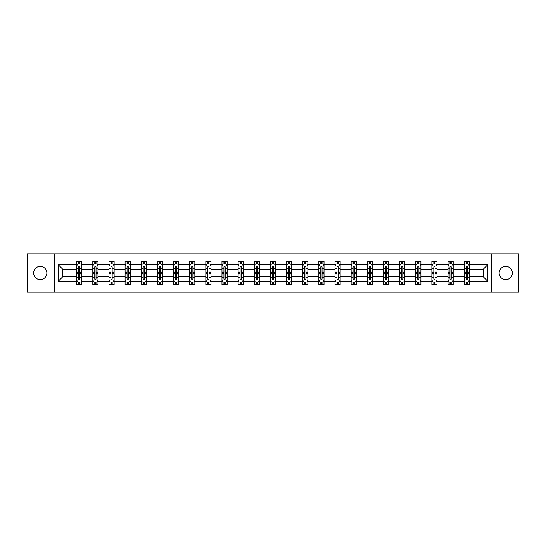 <?xml version="1.0" encoding="UTF-8"?>
<svg xmlns="http://www.w3.org/2000/svg" width="546" height="546" viewBox="0 0 546 546"><rect width="100%" height="100%" fill="white"/><g stroke="black" fill="none" stroke-linecap="round" stroke-linejoin="round"><path stroke-width="0.82" d="M505.76 266.373A6.627 6.627 0 0 0 499.14 273A6.627 6.627 0 0 0 505.76 279.627A6.627 6.627 0 0 0 512.387 273A6.627 6.627 0 0 0 505.76 266.373M40.24 266.373A6.627 6.627 0 0 0 33.613 273A6.627 6.627 0 0 0 40.24 279.627A6.627 6.627 0 0 0 46.86 273A6.627 6.627 0 0 0 40.24 266.373M491.639 292.144L518.7 292.144L518.7 253.856L491.639 253.856L491.639 292.144L54.361 292.144L54.361 253.856L27.3 253.856L27.3 292.144L54.361 292.144M469.335 281.176L469.335 276.829L483.306 276.829L487.653 281.176L469.335 281.176L469.335 284.643L467.369 284.643L467.369 282.002M491.639 253.856L54.361 253.856M464.155 281.176L453.187 281.176L453.187 276.829L464.155 276.829L464.155 284.643L469.335 284.643L469.335 281.879L468.359 281.879M453.187 281.176L453.187 284.643L451.221 284.643L451.221 282.002M448.013 281.176L437.039 281.176L437.039 276.829L448.013 276.829L448.013 284.643L453.187 284.643L453.187 281.879L452.211 281.879M437.039 281.176L437.039 284.643L435.073 284.643L435.073 282.002M431.866 281.176L420.898 281.176L420.898 276.829L431.866 276.829L431.866 284.643L437.039 284.643L437.039 281.879L436.07 281.879M420.898 281.176L420.898 284.643L418.932 284.643L418.932 282.002M415.724 281.176L404.75 281.176L404.75 276.829L415.724 276.829L415.724 284.643L420.898 284.643L420.898 281.879L419.922 281.879M404.75 281.176L404.75 284.643L402.784 284.643L402.784 282.002M399.576 281.176L388.609 281.176L388.609 276.829L399.576 276.829L399.576 284.643L404.75 284.643L404.75 281.879L403.781 281.879M388.609 281.176L388.609 284.643L386.636 284.643L386.636 282.002M383.428 281.176L372.461 281.176L372.461 276.829L383.428 276.829L383.428 284.643L388.609 284.643L388.609 281.879L387.633 281.879M372.461 281.176L372.461 284.643L370.495 284.643L370.495 282.002M367.287 281.176L356.313 281.176L356.313 276.829L367.287 276.829L367.287 284.643L372.461 284.643L372.461 281.879L371.485 281.879M356.313 281.176L356.313 284.643L354.347 284.643L354.347 282.002M351.139 281.176L340.172 281.176L340.172 276.829L351.139 276.829L351.139 284.643L356.313 284.643L356.313 281.879L355.344 281.879M340.172 281.176L340.172 284.643L338.199 284.643L338.199 282.002M334.991 281.176L324.024 281.176L324.024 276.829L334.991 276.829L334.991 284.643L340.172 284.643L340.172 281.879L339.196 281.879M324.024 281.176L324.024 284.643L322.058 284.643L322.058 282.002M318.85 281.176L307.876 281.176L307.876 276.829L318.85 276.829L318.85 284.643L324.024 284.643L324.024 281.879L323.048 281.879M307.876 281.176L307.876 284.643L305.91 284.643L305.91 282.002M302.702 281.176L291.735 281.176L291.735 276.829L302.702 276.829L302.702 284.643L307.876 284.643L307.876 281.879L306.907 281.879M291.735 281.176L291.735 284.643L289.769 284.643L289.769 282.002M286.561 281.176L275.587 281.176L275.587 276.829L286.561 276.829L286.561 284.643L291.735 284.643L291.735 281.879L290.759 281.879M275.587 281.176L275.587 284.643L273.621 284.643L273.621 282.002M270.413 281.176L259.439 281.176L259.439 276.829L270.413 276.829L270.413 284.643L275.587 284.643L275.587 281.879L274.618 281.879M259.439 281.176L259.439 284.643L257.473 284.643L257.473 282.002M254.265 281.176L243.298 281.176L243.298 276.829L254.265 276.829L254.265 284.643L259.439 284.643L259.439 281.879L258.47 281.879M243.298 281.176L243.298 284.643L241.332 284.643L241.332 282.002M238.124 281.176L227.15 281.176L227.15 276.829L238.124 276.829L238.124 284.643L243.298 284.643L243.298 281.879L242.322 281.879M227.15 281.176L227.15 284.643L225.184 284.643L225.184 282.002M221.976 281.176L211.009 281.176L211.009 276.829L221.976 276.829L221.976 284.643L227.15 284.643L227.15 281.879L226.18 281.879M211.009 281.176L211.009 284.643L209.036 284.643L209.036 282.002M205.828 281.176L194.861 281.176L194.861 276.829L205.828 276.829L205.828 284.643L211.009 284.643L211.009 281.879L210.033 281.879M194.861 281.176L194.861 284.643L192.895 284.643L192.895 282.002M189.687 281.176L178.713 281.176L178.713 276.829L189.687 276.829L189.687 284.643L194.861 284.643L194.861 281.879L193.885 281.879M178.713 281.176L178.713 284.643L176.747 284.643L176.747 282.002M173.539 281.176L162.571 281.176L162.571 276.829L173.539 276.829L173.539 284.643L178.713 284.643L178.713 281.879L177.743 281.879M162.571 281.176L162.571 284.643L160.606 284.643L160.606 282.002M157.391 281.176L146.424 281.176L146.424 276.829L157.391 276.829L157.391 284.643L162.571 284.643L162.571 281.879L161.596 281.879M146.424 281.176L146.424 284.643L144.458 284.643L144.458 282.002M141.25 281.176L130.276 281.176L130.276 276.829L141.25 276.829L141.25 284.643L146.424 284.643L146.424 281.879L145.454 281.879M130.276 281.176L130.276 284.643L128.31 284.643L128.31 282.002M125.102 281.176L114.134 281.176L114.134 276.829L125.102 276.829L125.102 284.643L130.276 284.643L130.276 281.879L129.306 281.879M114.134 281.176L114.134 284.643L112.169 284.643L112.169 282.002M108.961 281.176L97.987 281.176L97.987 276.829L108.961 276.829L108.961 284.643L114.134 284.643L114.134 281.879L113.159 281.879M97.987 281.176L97.987 284.643L96.021 284.643L96.021 282.002M92.813 281.176L81.845 281.176L81.845 276.829L92.813 276.829L92.813 284.643L97.987 284.643L97.987 281.879L97.017 281.879M81.845 281.176L81.845 284.643L79.873 284.643L79.873 282.002M76.665 281.176L58.347 281.176L58.347 264.824L76.665 264.824L76.665 269.171L62.694 269.171L62.694 276.829L76.665 276.829L76.665 284.643L81.845 284.643L81.845 281.879L80.869 281.879M77.641 264.121L76.665 264.121L76.665 261.357L76.665 264.824M78.631 263.998L78.631 261.357L76.665 261.357L81.845 261.357L81.845 264.824L92.813 264.824L92.813 261.357L97.987 261.357L97.987 264.824L108.961 264.824L108.961 261.357L114.134 261.357L114.134 264.824L125.102 264.824L125.102 261.357L130.276 261.357L130.276 264.824L141.25 264.824L141.25 261.357L146.424 261.357L146.424 264.824L157.391 264.824L157.391 261.357L162.571 261.357L162.571 264.824L173.539 264.824L173.539 261.357L178.713 261.357L178.713 264.824L189.687 264.824L189.687 261.357L194.861 261.357L194.861 264.824L205.828 264.824L205.828 261.357L211.009 261.357L211.009 264.824L221.976 264.824L221.976 261.357L227.15 261.357L227.15 264.824L238.124 264.824L238.124 261.357L243.298 261.357L243.298 264.824L254.265 264.824L254.265 261.357L259.439 261.357L259.439 264.824L270.413 264.824L270.413 261.357L275.587 261.357L275.587 264.824L286.561 264.824L286.561 261.357L291.735 261.357L291.735 264.824L302.702 264.824L302.702 261.357L307.876 261.357L307.876 264.824L318.85 264.824L318.85 261.357L324.024 261.357L324.024 264.824L334.991 264.824L334.991 261.357L340.172 261.357L340.172 264.824L351.139 264.824L351.139 261.357L356.313 261.357L356.313 264.824L367.287 264.824L367.287 261.357L372.461 261.357L372.461 264.824L383.428 264.824L383.428 261.357L388.609 261.357L388.609 264.824L399.576 264.824L399.576 261.357L404.75 261.357L404.75 264.824L415.724 264.824L415.724 261.357L420.898 261.357L420.898 264.824L431.866 264.824L431.866 261.357L437.039 261.357L437.039 264.824L448.013 264.824L448.013 261.357L453.187 261.357L453.187 264.824L464.155 264.824L464.155 261.357L469.335 261.357L469.335 264.824L487.653 264.824L487.653 281.176M464.155 264.824L464.155 269.171L453.187 269.171L453.187 264.824M448.013 264.824L448.013 269.171L437.039 269.171L437.039 264.824M431.866 264.824L431.866 269.171L420.898 269.171L420.898 264.824M415.724 264.824L415.724 269.171L404.75 269.171L404.75 264.824M399.576 264.824L399.576 269.171L388.609 269.171L388.609 264.824M383.428 264.824L383.428 269.171L372.461 269.171L372.461 264.824M367.287 264.824L367.287 269.171L356.313 269.171L356.313 264.824M351.139 264.824L351.139 269.171L340.172 269.171L340.172 264.824M334.991 264.824L334.991 269.171L324.024 269.171L324.024 264.824M318.85 264.824L318.85 269.171L307.876 269.171L307.876 264.824M302.702 264.824L302.702 269.171L291.735 269.171L291.735 264.824M286.561 264.824L286.561 269.171L275.587 269.171L275.587 264.824M270.413 264.824L270.413 269.171L259.439 269.171L259.439 264.824M254.265 264.824L254.265 269.171L243.298 269.171L243.298 264.824M238.124 264.824L238.124 269.171L227.15 269.171L227.15 264.824M221.976 264.824L221.976 269.171L211.009 269.171L211.009 264.824M205.828 264.824L205.828 269.171L194.861 269.171L194.861 264.824M189.687 264.824L189.687 269.171L178.713 269.171L178.713 264.824M173.539 264.824L173.539 269.171L162.571 269.171L162.571 264.824M157.391 264.824L157.391 269.171L146.424 269.171L146.424 264.824M141.25 264.824L141.25 269.171L130.276 269.171L130.276 264.824M125.102 264.824L125.102 269.171L114.134 269.171L114.134 264.824M108.961 264.824L108.961 269.171L97.987 269.171L97.987 264.824M92.813 264.824L92.813 269.171L81.845 269.171L81.845 264.824M58.347 264.824L62.694 269.171M483.306 276.829L483.306 269.171L469.335 269.171L469.335 264.824M466.127 263.943L467.369 263.943M449.979 263.943L451.221 263.943M433.831 263.943L435.073 263.943M417.69 263.943L418.932 263.943M401.542 263.943L402.784 263.943M385.394 263.943L386.636 263.943M369.253 263.943L370.495 263.943M353.105 263.943L354.347 263.943M336.964 263.943L338.199 263.943M320.816 263.943L322.058 263.943M304.668 263.943L305.91 263.943M288.527 263.943L289.769 263.943M272.379 263.943L273.621 263.943M256.231 263.943L257.473 263.943M240.09 263.943L241.332 263.943M223.942 263.943L225.184 263.943M207.801 263.943L209.036 263.943M191.653 263.943L192.895 263.943M175.505 263.943L176.747 263.943M159.364 263.943L160.606 263.943M143.216 263.943L144.458 263.943M127.068 263.943L128.31 263.943M110.927 263.943L112.169 263.943M94.779 263.943L96.021 263.943M78.631 263.943L79.873 263.943M78.631 282.057L79.873 282.057M94.779 282.057L96.021 282.057M110.927 282.057L112.169 282.057M127.068 282.057L128.31 282.057M143.216 282.057L144.458 282.057M159.364 282.057L160.606 282.057M175.505 282.057L176.747 282.057M191.653 282.057L192.895 282.057M207.801 282.057L209.036 282.057M223.942 282.057L225.184 282.057M240.09 282.057L241.332 282.057M256.231 282.057L257.473 282.057M272.379 282.057L273.621 282.057M288.527 282.057L289.769 282.057M304.668 282.057L305.91 282.057M320.816 282.057L322.058 282.057M336.964 282.057L338.199 282.057M353.105 282.057L354.347 282.057M369.253 282.057L370.495 282.057M385.394 282.057L386.636 282.057M401.542 282.057L402.784 282.057M417.69 282.057L418.932 282.057M433.831 282.057L435.073 282.057M449.979 282.057L451.221 282.057M466.127 282.057L467.369 282.057M62.694 276.829L58.347 281.176M487.653 264.824L483.306 269.171M79.873 262.701L78.631 262.701M76.665 271.082L76.665 272.379L78.631 272.379L78.631 271.082L76.665 271.082L76.665 269.171M81.845 269.171L81.845 272.379L79.873 272.379L79.873 266.844C79.463 266.045 79.047 266.045 78.631 266.844L78.631 271.082M80.869 264.121L81.845 264.121L81.845 261.357L79.873 261.357L79.873 263.998M81.845 266.066L80.808 263.998L77.703 263.998L76.665 266.066M78.631 283.299L79.873 283.299M81.845 274.918L81.845 273.621L79.873 273.621L79.873 274.918L81.845 274.918L81.845 276.829M76.665 276.829L76.665 273.621L78.631 273.621L78.631 279.156C79.047 279.955 79.463 279.955 79.873 279.156L79.873 274.918M77.641 281.879L76.665 281.879L76.665 284.643L78.631 284.643L78.631 282.002M76.665 279.934L77.703 282.002L80.808 282.002L81.845 279.934M96.021 262.701L94.779 262.701M93.789 264.121L92.813 264.121L92.813 261.357L94.779 261.357L94.779 263.998M92.813 271.082L92.813 272.379L94.779 272.379L94.779 271.082L92.813 271.082L92.813 269.171M97.987 269.171L97.987 272.379L96.021 272.379L96.021 266.844C95.611 266.045 95.195 266.045 94.779 266.844L94.779 271.082M97.017 264.121L97.987 264.121L97.987 261.357L96.021 261.357L96.021 263.998M97.987 266.066L96.956 263.998L93.851 263.998L92.813 266.066M112.169 262.701L110.927 262.701M109.93 264.121L108.961 264.121L108.961 261.357L110.927 261.357L110.927 263.998M108.961 271.082L108.961 272.379L110.927 272.379L110.927 271.082L108.961 271.082L108.961 269.171M114.134 269.171L114.134 272.379L112.169 272.379L112.169 266.844C111.753 266.045 111.336 266.045 110.927 266.844L110.927 271.082M113.159 264.121L114.134 264.121L114.134 261.357L112.169 261.357L112.169 263.998M114.134 266.066L113.097 263.998L109.992 263.998L108.961 266.066M94.779 283.299L96.021 283.299M97.987 274.918L97.987 273.621L96.021 273.621L96.021 274.918L97.987 274.918L97.987 276.829M92.813 276.829L92.813 273.621L94.779 273.621L94.779 279.156C95.195 279.955 95.605 279.955 96.021 279.156L96.021 274.918M93.789 281.879L92.813 281.879L92.813 284.643L94.779 284.643L94.779 282.002M92.813 279.934L93.851 282.002L96.956 282.002L97.987 279.934M110.927 283.299L112.169 283.299M114.134 274.918L114.134 273.621L112.169 273.621L112.169 274.918L114.134 274.918L114.134 276.829M108.961 276.829L108.961 273.621L110.927 273.621L110.927 279.156C111.336 279.955 111.753 279.955 112.169 279.156L112.169 274.918M109.93 281.879L108.961 281.879L108.961 284.643L110.927 284.643L110.927 282.002M108.961 279.934L109.992 282.002L113.097 282.002L114.134 279.934M128.31 262.701L127.068 262.701M126.078 264.121L125.102 264.121L125.102 261.357L127.068 261.357L127.068 263.998M125.102 271.082L125.102 272.379L127.068 272.379L127.068 271.082L125.102 271.082L125.102 269.171M130.276 269.171L130.276 272.379L128.31 272.379L128.31 266.844C127.901 266.045 127.484 266.045 127.068 266.844L127.068 271.082M129.306 264.121L130.276 264.121L130.276 261.357L128.31 261.357L128.31 263.998M130.276 266.066L129.245 263.998L126.14 263.998L125.102 266.066M127.068 283.299L128.31 283.299M130.276 274.918L130.276 273.621L128.31 273.621L128.31 274.918L130.276 274.918L130.276 276.829M125.102 276.829L125.102 273.621L127.068 273.621L127.068 279.156C127.484 279.955 127.901 279.955 128.31 279.156L128.31 274.918M126.078 281.879L125.102 281.879L125.102 284.643L127.068 284.643L127.068 282.002M125.102 279.934L126.14 282.002L129.245 282.002L130.276 279.934M144.458 262.701L143.216 262.701M142.219 264.121L141.25 264.121L141.25 261.357L143.216 261.357L143.216 263.998M141.25 271.082L141.25 272.379L143.216 272.379L143.216 271.082L141.25 271.082L141.25 269.171M146.424 269.171L146.424 272.379L144.458 272.379L144.458 266.844C144.042 266.045 143.632 266.045 143.216 266.844L143.216 271.082M145.454 264.121L146.424 264.121L146.424 261.357L144.458 261.357L144.458 263.998M146.424 266.066L145.386 263.998L142.288 263.998L141.25 266.066M143.216 283.299L144.458 283.299M146.424 274.918L146.424 273.621L144.458 273.621L144.458 274.918L146.424 274.918L146.424 276.829M141.25 276.829L141.25 273.621L143.216 273.621L143.216 279.156C143.632 279.955 144.042 279.955 144.458 279.156L144.458 274.918M142.219 281.879L141.25 281.879L141.25 284.643L143.216 284.643L143.216 282.002M141.25 279.934L142.288 282.002L145.386 282.002L146.424 279.934M160.606 262.701L159.364 262.701M158.367 264.121L157.391 264.121L157.391 261.357L159.364 261.357L159.364 263.998M157.391 271.082L157.391 272.379L159.364 272.379L159.364 271.082L157.391 271.082L157.391 269.171M162.571 269.171L162.571 272.379L160.606 272.379L160.606 266.844C160.19 266.045 159.773 266.045 159.364 266.844L159.364 271.082M161.596 264.121L162.571 264.121L162.571 261.357L160.606 261.357L160.606 263.998M162.571 266.066L161.534 263.998L158.429 263.998L157.391 266.066M159.364 283.299L160.606 283.299M162.571 274.918L162.571 273.621L160.606 273.621L160.606 274.918L162.571 274.918L162.571 276.829M157.391 276.829L157.391 273.621L159.364 273.621L159.364 279.156C159.773 279.955 160.19 279.955 160.606 279.156L160.606 274.918M158.367 281.879L157.391 281.879L157.391 284.643L159.364 284.643L159.364 282.002M157.391 279.934L158.429 282.002L161.534 282.002L162.571 279.934M176.747 262.701L175.505 262.701M174.515 264.121L173.539 264.121L173.539 261.357L175.505 261.357L175.505 263.998M173.539 271.082L173.539 272.379L175.505 272.379L175.505 271.082L173.539 271.082L173.539 269.171M178.713 269.171L178.713 272.379L176.747 272.379L176.747 266.844C176.338 266.045 175.921 266.045 175.505 266.844L175.505 271.082M177.743 264.121L178.713 264.121L178.713 261.357L176.747 261.357L176.747 263.998M178.713 266.066L177.682 263.998L174.577 263.998L173.539 266.066M175.505 283.299L176.747 283.299M178.713 274.918L178.713 273.621L176.747 273.621L176.747 274.918L178.713 274.918L178.713 276.829M173.539 276.829L173.539 273.621L175.505 273.621L175.505 279.156C175.921 279.955 176.331 279.955 176.747 279.156L176.747 274.918M174.515 281.879L173.539 281.879L173.539 284.643L175.505 284.643L175.505 282.002M173.539 279.934L174.577 282.002L177.682 282.002L178.713 279.934M192.895 262.701L191.653 262.701M190.656 264.121L189.687 264.121L189.687 261.357L191.653 261.357L191.653 263.998M189.687 271.082L189.687 272.379L191.653 272.379L191.653 271.082L189.687 271.082L189.687 269.171M194.861 269.171L194.861 272.379L192.895 272.379L192.895 266.844C192.479 266.045 192.069 266.045 191.653 266.844L191.653 271.082M193.885 264.121L194.861 264.121L194.861 261.357L192.895 261.357L192.895 263.998M194.861 266.066L193.823 263.998L190.718 263.998L189.687 266.066M191.653 283.299L192.895 283.299M194.861 274.918L194.861 273.621L192.895 273.621L192.895 274.918L194.861 274.918L194.861 276.829M189.687 276.829L189.687 273.621L191.653 273.621L191.653 279.156C192.062 279.955 192.479 279.955 192.895 279.156L192.895 274.918M190.656 281.879L189.687 281.879L189.687 284.643L191.653 284.643L191.653 282.002M189.687 279.934L190.718 282.002L193.823 282.002L194.861 279.934M209.036 262.701L207.801 262.701M206.804 264.121L205.828 264.121L205.828 261.357L207.801 261.357L207.801 263.998M205.828 271.082L205.828 272.379L207.801 272.379L207.801 271.082L205.828 271.082L205.828 269.171M211.009 269.171L211.009 272.379L209.036 272.379L209.036 266.844C208.627 266.045 208.21 266.045 207.801 266.844L207.801 271.082M210.033 264.121L211.009 264.121L211.009 261.357L209.036 261.357L209.036 263.998M211.009 266.066L209.971 263.998L206.866 263.998L205.828 266.066M207.801 283.299L209.036 283.299M211.009 274.918L211.009 273.621L209.036 273.621L209.036 274.918L211.009 274.918L211.009 276.829M205.828 276.829L205.828 273.621L207.801 273.621L207.801 279.156C208.21 279.955 208.627 279.955 209.036 279.156L209.036 274.918M206.804 281.879L205.828 281.879L205.828 284.643L207.801 284.643L207.801 282.002M205.828 279.934L206.866 282.002L209.971 282.002L211.009 279.934M225.184 262.701L223.942 262.701M222.952 264.121L221.976 264.121L221.976 261.357L223.942 261.357L223.942 263.998M221.976 271.082L221.976 272.379L223.942 272.379L223.942 271.082L221.976 271.082L221.976 269.171M227.15 269.171L227.15 272.379L225.184 272.379L225.184 266.844C224.775 266.045 224.358 266.045 223.942 266.844L223.942 271.082M226.18 264.121L227.15 264.121L227.15 261.357L225.184 261.357L225.184 263.998M227.15 266.066L226.119 263.998L223.014 263.998L221.976 266.066M241.332 262.701L240.09 262.701M239.093 264.121L238.124 264.121L238.124 261.357L240.09 261.357L240.09 263.998M238.124 271.082L238.124 272.379L240.09 272.379L240.09 271.082L238.124 271.082L238.124 269.171M243.298 269.171L243.298 272.379L241.332 272.379L241.332 266.844C240.916 266.045 240.499 266.045 240.09 266.844L240.09 271.082M242.322 264.121L243.298 264.121L243.298 261.357L241.332 261.357L241.332 263.998M243.298 266.066L242.26 263.998L239.155 263.998L238.124 266.066M257.473 262.701L256.231 262.701M255.241 264.121L254.265 264.121L254.265 261.357L256.231 261.357L256.231 263.998M254.265 271.082L254.265 272.379L256.231 272.379L256.231 271.082L254.265 271.082L254.265 269.171M259.439 269.171L259.439 272.379L257.473 272.379L257.473 266.844C257.064 266.045 256.647 266.045 256.231 266.844L256.231 271.082M258.47 264.121L259.439 264.121L259.439 261.357L257.473 261.357L257.473 263.998M259.439 266.066L258.408 263.998L255.303 263.998L254.265 266.066M273.621 262.701L272.379 262.701M271.382 264.121L270.413 264.121L270.413 261.357L272.379 261.357L272.379 263.998M270.413 271.082L270.413 272.379L272.379 272.379L272.379 271.082L270.413 271.082L270.413 269.171M275.587 269.171L275.587 272.379L273.621 272.379L273.621 266.844C273.205 266.045 272.795 266.045 272.379 266.844L272.379 271.082M274.618 264.121L275.587 264.121L275.587 261.357L273.621 261.357L273.621 263.998M275.587 266.066L274.549 263.998L271.451 263.998L270.413 266.066M289.769 262.701L288.527 262.701M287.53 264.121L286.561 264.121L286.561 261.357L288.527 261.357L288.527 263.998M286.561 271.082L286.561 272.379L288.527 272.379L288.527 271.082L286.561 271.082L286.561 269.171M291.735 269.171L291.735 272.379L289.769 272.379L289.769 266.844C289.353 266.045 288.936 266.045 288.527 266.844L288.527 271.082M290.759 264.121L291.735 264.121L291.735 261.357L289.769 261.357L289.769 263.998M291.735 266.066L290.697 263.998L287.592 263.998L286.561 266.066M305.91 262.701L304.668 262.701M303.678 264.121L302.702 264.121L302.702 261.357L304.668 261.357L304.668 263.998M302.702 271.082L302.702 272.379L304.668 272.379L304.668 271.082L302.702 271.082L302.702 269.171M307.876 269.171L307.876 272.379L305.91 272.379L305.91 266.844C305.501 266.045 305.084 266.045 304.668 266.844L304.668 271.082M306.907 264.121L307.876 264.121L307.876 261.357L305.91 261.357L305.91 263.998M307.876 266.066L306.845 263.998L303.74 263.998L302.702 266.066M322.058 262.701L320.816 262.701M319.82 264.121L318.85 264.121L318.85 261.357L320.816 261.357L320.816 263.998M318.85 271.082L318.85 272.379L320.816 272.379L320.816 271.082L318.85 271.082L318.85 269.171M324.024 269.171L324.024 272.379L322.058 272.379L322.058 266.844C321.642 266.045 321.232 266.045 320.816 266.844L320.816 271.082M323.048 264.121L324.024 264.121L324.024 261.357L322.058 261.357L322.058 263.998M324.024 266.066L322.986 263.998L319.881 263.998L318.85 266.066M338.199 262.701L336.964 262.701M335.967 264.121L334.991 264.121L334.991 261.357L336.964 261.357L336.964 263.998M334.991 271.082L334.991 272.379L336.964 272.379L336.964 271.082L334.991 271.082L334.991 269.171M340.172 269.171L340.172 272.379L338.199 272.379L338.199 266.844C337.79 266.045 337.373 266.045 336.964 266.844L336.964 271.082M339.196 264.121L340.172 264.121L340.172 261.357L338.199 261.357L338.199 263.998M340.172 266.066L339.134 263.998L336.029 263.998L334.991 266.066M354.347 262.701L353.105 262.701M352.115 264.121L351.139 264.121L351.139 261.357L353.105 261.357L353.105 263.998M351.139 271.082L351.139 272.379L353.105 272.379L353.105 271.082L351.139 271.082L351.139 269.171M356.313 269.171L356.313 272.379L354.347 272.379L354.347 266.844C353.938 266.045 353.521 266.045 353.105 266.844L353.105 271.082M355.344 264.121L356.313 264.121L356.313 261.357L354.347 261.357L354.347 263.998M356.313 266.066L355.282 263.998L352.177 263.998L351.139 266.066M370.495 262.701L369.253 262.701M368.257 264.121L367.287 264.121L367.287 261.357L369.253 261.357L369.253 263.998M367.287 271.082L367.287 272.379L369.253 272.379L369.253 271.082L367.287 271.082L367.287 269.171M372.461 269.171L372.461 272.379L370.495 272.379L370.495 266.844C370.079 266.045 369.669 266.045 369.253 266.844L369.253 271.082M371.485 264.121L372.461 264.121L372.461 261.357L370.495 261.357L370.495 263.998M372.461 266.066L371.423 263.998L368.318 263.998L367.287 266.066M223.942 283.299L225.184 283.299M227.15 274.918L227.15 273.621L225.184 273.621L225.184 274.918L227.15 274.918L227.15 276.829M221.976 276.829L221.976 273.621L223.942 273.621L223.942 279.156C224.358 279.955 224.768 279.955 225.184 279.156L225.184 274.918M222.952 281.879L221.976 281.879L221.976 284.643L223.942 284.643L223.942 282.002M221.976 279.934L223.014 282.002L226.119 282.002L227.15 279.934M240.09 283.299L241.332 283.299M243.298 274.918L243.298 273.621L241.332 273.621L241.332 274.918L243.298 274.918L243.298 276.829M238.124 276.829L238.124 273.621L240.09 273.621L240.09 279.156C240.499 279.955 240.916 279.955 241.332 279.156L241.332 274.918M239.093 281.879L238.124 281.879L238.124 284.643L240.09 284.643L240.09 282.002M238.124 279.934L239.155 282.002L242.26 282.002L243.298 279.934M256.231 283.299L257.473 283.299M259.439 274.918L259.439 273.621L257.473 273.621L257.473 274.918L259.439 274.918L259.439 276.829M254.265 276.829L254.265 273.621L256.231 273.621L256.231 279.156C256.647 279.955 257.064 279.955 257.473 279.156L257.473 274.918M255.241 281.879L254.265 281.879L254.265 284.643L256.231 284.643L256.231 282.002M254.265 279.934L255.303 282.002L258.408 282.002L259.439 279.934M272.379 283.299L273.621 283.299M275.587 274.918L275.587 273.621L273.621 273.621L273.621 274.918L275.587 274.918L275.587 276.829M270.413 276.829L270.413 273.621L272.379 273.621L272.379 279.156C272.795 279.955 273.205 279.955 273.621 279.156L273.621 274.918M271.382 281.879L270.413 281.879L270.413 284.643L272.379 284.643L272.379 282.002M270.413 279.934L271.451 282.002L274.549 282.002L275.587 279.934M288.527 283.299L289.769 283.299M291.735 274.918L291.735 273.621L289.769 273.621L289.769 274.918L291.735 274.918L291.735 276.829M286.561 276.829L286.561 273.621L288.527 273.621L288.527 279.156C288.936 279.955 289.353 279.955 289.769 279.156L289.769 274.918M287.53 281.879L286.561 281.879L286.561 284.643L288.527 284.643L288.527 282.002M286.561 279.934L287.592 282.002L290.697 282.002L291.735 279.934M304.668 283.299L305.91 283.299M307.876 274.918L307.876 273.621L305.91 273.621L305.91 274.918L307.876 274.918L307.876 276.829M302.702 276.829L302.702 273.621L304.668 273.621L304.668 279.156C305.084 279.955 305.501 279.955 305.91 279.156L305.91 274.918M303.678 281.879L302.702 281.879L302.702 284.643L304.668 284.643L304.668 282.002M302.702 279.934L303.74 282.002L306.845 282.002L307.876 279.934M320.816 283.299L322.058 283.299M324.024 274.918L324.024 273.621L322.058 273.621L322.058 274.918L324.024 274.918L324.024 276.829M318.85 276.829L318.85 273.621L320.816 273.621L320.816 279.156C321.225 279.955 321.642 279.955 322.058 279.156L322.058 274.918M319.82 281.879L318.85 281.879L318.85 284.643L320.816 284.643L320.816 282.002M318.85 279.934L319.881 282.002L322.986 282.002L324.024 279.934M336.964 283.299L338.199 283.299M340.172 274.918L340.172 273.621L338.199 273.621L338.199 274.918L340.172 274.918L340.172 276.829M334.991 276.829L334.991 273.621L336.964 273.621L336.964 279.156C337.373 279.955 337.79 279.955 338.199 279.156L338.199 274.918M335.967 281.879L334.991 281.879L334.991 284.643L336.964 284.643L336.964 282.002M334.991 279.934L336.029 282.002L339.134 282.002L340.172 279.934M353.105 283.299L354.347 283.299M356.313 274.918L356.313 273.621L354.347 273.621L354.347 274.918L356.313 274.918L356.313 276.829M351.139 276.829L351.139 273.621L353.105 273.621L353.105 279.156C353.521 279.955 353.931 279.955 354.347 279.156L354.347 274.918M352.115 281.879L351.139 281.879L351.139 284.643L353.105 284.643L353.105 282.002M351.139 279.934L352.177 282.002L355.282 282.002L356.313 279.934M369.253 283.299L370.495 283.299M372.461 274.918L372.461 273.621L370.495 273.621L370.495 274.918L372.461 274.918L372.461 276.829M367.287 276.829L367.287 273.621L369.253 273.621L369.253 279.156C369.662 279.955 370.079 279.955 370.495 279.156L370.495 274.918M368.257 281.879L367.287 281.879L367.287 284.643L369.253 284.643L369.253 282.002M367.287 279.934L368.318 282.002L371.423 282.002L372.461 279.934M386.636 262.701L385.394 262.701M384.404 264.121L383.428 264.121L383.428 261.357L385.394 261.357L385.394 263.998M383.428 271.082L383.428 272.379L385.394 272.379L385.394 271.082L383.428 271.082L383.428 269.171M388.609 269.171L388.609 272.379L386.636 272.379L386.636 266.844C386.227 266.045 385.81 266.045 385.394 266.844L385.394 271.082M387.633 264.121L388.609 264.121L388.609 261.357L386.636 261.357L386.636 263.998M388.609 266.066L387.571 263.998L384.466 263.998L383.428 266.066M385.394 283.299L386.636 283.299M388.609 274.918L388.609 273.621L386.636 273.621L386.636 274.918L388.609 274.918L388.609 276.829M383.428 276.829L383.428 273.621L385.394 273.621L385.394 279.156C385.81 279.955 386.227 279.955 386.636 279.156L386.636 274.918M384.404 281.879L383.428 281.879L383.428 284.643L385.394 284.643L385.394 282.002M383.428 279.934L384.466 282.002L387.571 282.002L388.609 279.934M402.784 262.701L401.542 262.701M400.546 264.121L399.576 264.121L399.576 261.357L401.542 261.357L401.542 263.998M399.576 271.082L399.576 272.379L401.542 272.379L401.542 271.082L399.576 271.082L399.576 269.171M404.75 269.171L404.75 272.379L402.784 272.379L402.784 266.844C402.368 266.045 401.958 266.045 401.542 266.844L401.542 271.082M403.781 264.121L404.75 264.121L404.75 261.357L402.784 261.357L402.784 263.998M404.75 266.066L403.712 263.998L400.614 263.998L399.576 266.066M401.542 283.299L402.784 283.299M404.75 274.918L404.75 273.621L402.784 273.621L402.784 274.918L404.75 274.918L404.75 276.829M399.576 276.829L399.576 273.621L401.542 273.621L401.542 279.156C401.958 279.955 402.368 279.955 402.784 279.156L402.784 274.918M400.546 281.879L399.576 281.879L399.576 284.643L401.542 284.643L401.542 282.002M399.576 279.934L400.614 282.002L403.712 282.002L404.75 279.934M418.932 262.701L417.69 262.701M416.694 264.121L415.724 264.121L415.724 261.357L417.69 261.357L417.69 263.998M415.724 271.082L415.724 272.379L417.69 272.379L417.69 271.082L415.724 271.082L415.724 269.171M420.898 269.171L420.898 272.379L418.932 272.379L418.932 266.844C418.516 266.045 418.1 266.045 417.69 266.844L417.69 271.082M419.922 264.121L420.898 264.121L420.898 261.357L418.932 261.357L418.932 263.998M420.898 266.066L419.86 263.998L416.755 263.998L415.724 266.066M417.69 283.299L418.932 283.299M420.898 274.918L420.898 273.621L418.932 273.621L418.932 274.918L420.898 274.918L420.898 276.829M415.724 276.829L415.724 273.621L417.69 273.621L417.69 279.156C418.1 279.955 418.516 279.955 418.932 279.156L418.932 274.918M416.694 281.879L415.724 281.879L415.724 284.643L417.69 284.643L417.69 282.002M415.724 279.934L416.755 282.002L419.86 282.002L420.898 279.934M435.073 262.701L433.831 262.701M432.842 264.121L431.866 264.121L431.866 261.357L433.831 261.357L433.831 263.998M431.866 271.082L431.866 272.379L433.831 272.379L433.831 271.082L431.866 271.082L431.866 269.171M437.039 269.171L437.039 272.379L435.073 272.379L435.073 266.844C434.664 266.045 434.247 266.045 433.831 266.844L433.831 271.082M436.07 264.121L437.039 264.121L437.039 261.357L435.073 261.357L435.073 263.998M437.039 266.066L436.008 263.998L432.903 263.998L431.866 266.066M433.831 283.299L435.073 283.299M437.039 274.918L437.039 273.621L435.073 273.621L435.073 274.918L437.039 274.918L437.039 276.829M431.866 276.829L431.866 273.621L433.831 273.621L433.831 279.156C434.247 279.955 434.664 279.955 435.073 279.156L435.073 274.918M432.842 281.879L431.866 281.879L431.866 284.643L433.831 284.643L433.831 282.002M431.866 279.934L432.903 282.002L436.008 282.002L437.039 279.934M451.221 262.701L449.979 262.701M448.983 264.121L448.013 264.121L448.013 261.357L449.979 261.357L449.979 263.998M448.013 271.082L448.013 272.379L449.979 272.379L449.979 271.082L448.013 271.082L448.013 269.171M453.187 269.171L453.187 272.379L451.221 272.379L451.221 266.844C450.805 266.045 450.395 266.045 449.979 266.844L449.979 271.082M452.211 264.121L453.187 264.121L453.187 261.357L451.221 261.357L451.221 263.998M453.187 266.066L452.149 263.998L449.044 263.998L448.013 266.066M449.979 283.299L451.221 283.299M453.187 274.918L453.187 273.621L451.221 273.621L451.221 274.918L453.187 274.918L453.187 276.829M448.013 276.829L448.013 273.621L449.979 273.621L449.979 279.156C450.389 279.955 450.805 279.955 451.221 279.156L451.221 274.918M448.983 281.879L448.013 281.879L448.013 284.643L449.979 284.643L449.979 282.002M448.013 279.934L449.044 282.002L452.149 282.002L453.187 279.934M467.369 262.701L466.127 262.701M465.131 264.121L464.155 264.121L464.155 261.357L466.127 261.357L466.127 263.998M464.155 271.082L464.155 272.379L466.127 272.379L466.127 271.082L464.155 271.082L464.155 269.171M469.335 269.171L469.335 272.379L467.369 272.379L467.369 266.844C466.953 266.045 466.537 266.045 466.127 266.844L466.127 271.082M468.359 264.121L469.335 264.121L469.335 261.357L467.369 261.357L467.369 263.998M469.335 266.066L468.297 263.998L465.192 263.998L464.155 266.066M466.127 283.299L467.369 283.299M469.335 274.918L469.335 273.621L467.369 273.621L467.369 274.918L469.335 274.918L469.335 276.829M464.155 276.829L464.155 273.621L466.127 273.621L466.127 279.156C466.537 279.955 466.953 279.955 467.369 279.156L467.369 274.918M465.131 281.879L464.155 281.879L464.155 284.643L466.127 284.643L466.127 282.002M464.155 279.934L465.192 282.002L468.297 282.002L469.335 279.934M81.818 266.011L76.693 266.011M81.845 271.082L79.873 271.082M78.631 268.304L76.665 268.304M81.845 268.304L79.873 268.304M79.873 263.363L78.631 263.363M76.693 279.989L81.818 279.989M76.665 274.918L78.631 274.918M79.873 277.696L81.845 277.696M76.665 277.696L78.631 277.696M78.631 282.637L79.873 282.637M97.959 266.011L92.84 266.011M97.987 271.082L96.021 271.082M94.779 268.304L92.813 268.304M97.987 268.304L96.021 268.304M96.021 263.363L94.779 263.363M114.107 266.011L108.982 266.011M114.134 271.082L112.169 271.082M110.927 268.304L108.961 268.304M114.134 268.304L112.169 268.304M112.169 263.363L110.927 263.363M92.84 279.989L97.959 279.989M92.813 274.918L94.779 274.918M96.021 277.696L97.987 277.696M92.813 277.696L94.779 277.696M94.779 282.637L96.021 282.637M108.982 279.989L114.107 279.989M108.961 274.918L110.927 274.918M112.169 277.696L114.134 277.696M108.961 277.696L110.927 277.696M110.927 282.637L112.169 282.637M130.255 266.011L125.13 266.011M130.276 271.082L128.31 271.082M127.068 268.304L125.102 268.304M130.276 268.304L128.31 268.304M128.31 263.363L127.068 263.363M125.13 279.989L130.255 279.989M125.102 274.918L127.068 274.918M128.31 277.696L130.276 277.696M125.102 277.696L127.068 277.696M127.068 282.637L128.31 282.637M146.396 266.011L141.278 266.011M146.424 271.082L144.458 271.082M143.216 268.304L141.25 268.304M146.424 268.304L144.458 268.304M144.458 263.363L143.216 263.363M141.278 279.989L146.396 279.989M141.25 274.918L143.216 274.918M144.458 277.696L146.424 277.696M141.25 277.696L143.216 277.696M143.216 282.637L144.458 282.637M162.544 266.011L157.419 266.011M162.571 271.082L160.606 271.082M159.364 268.304L157.391 268.304M162.571 268.304L160.606 268.304M160.606 263.363L159.364 263.363M157.419 279.989L162.544 279.989M157.391 274.918L159.364 274.918M160.606 277.696L162.571 277.696M157.391 277.696L159.364 277.696M159.364 282.637L160.606 282.637M178.692 266.011L173.567 266.011M178.713 271.082L176.747 271.082M175.505 268.304L173.539 268.304M178.713 268.304L176.747 268.304M176.747 263.363L175.505 263.363M173.567 279.989L178.692 279.989M173.539 274.918L175.505 274.918M176.747 277.696L178.713 277.696M173.539 277.696L175.505 277.696M175.505 282.637L176.747 282.637M194.833 266.011L189.715 266.011M194.861 271.082L192.895 271.082M191.653 268.304L189.687 268.304M194.861 268.304L192.895 268.304M192.895 263.363L191.653 263.363M189.715 279.989L194.833 279.989M189.687 274.918L191.653 274.918M192.895 277.696L194.861 277.696M189.687 277.696L191.653 277.696M191.653 282.637L192.895 282.637M210.981 266.011L205.856 266.011M211.009 271.082L209.036 271.082M207.801 268.304L205.828 268.304M211.009 268.304L209.036 268.304M209.036 263.363L207.801 263.363M205.856 279.989L210.981 279.989M205.828 274.918L207.801 274.918M209.036 277.696L211.009 277.696M205.828 277.696L207.801 277.696M207.801 282.637L209.036 282.637M227.122 266.011L222.004 266.011M227.15 271.082L225.184 271.082M223.942 268.304L221.976 268.304M227.15 268.304L225.184 268.304M225.184 263.363L223.942 263.363M243.27 266.011L238.145 266.011M243.298 271.082L241.332 271.082M240.09 268.304L238.124 268.304M243.298 268.304L241.332 268.304M241.332 263.363L240.09 263.363M259.418 266.011L254.293 266.011M259.439 271.082L257.473 271.082M256.231 268.304L254.265 268.304M259.439 268.304L257.473 268.304M257.473 263.363L256.231 263.363M275.559 266.011L270.441 266.011M275.587 271.082L273.621 271.082M272.379 268.304L270.413 268.304M275.587 268.304L273.621 268.304M273.621 263.363L272.379 263.363M291.707 266.011L286.582 266.011M291.735 271.082L289.769 271.082M288.527 268.304L286.561 268.304M291.735 268.304L289.769 268.304M289.769 263.363L288.527 263.363M307.855 266.011L302.73 266.011M307.876 271.082L305.91 271.082M304.668 268.304L302.702 268.304M307.876 268.304L305.91 268.304M305.91 263.363L304.668 263.363M323.996 266.011L318.878 266.011M324.024 271.082L322.058 271.082M320.816 268.304L318.85 268.304M324.024 268.304L322.058 268.304M322.058 263.363L320.816 263.363M340.144 266.011L335.019 266.011M340.172 271.082L338.199 271.082M336.964 268.304L334.991 268.304M340.172 268.304L338.199 268.304M338.199 263.363L336.964 263.363M356.285 266.011L351.167 266.011M356.313 271.082L354.347 271.082M353.105 268.304L351.139 268.304M356.313 268.304L354.347 268.304M354.347 263.363L353.105 263.363M372.433 266.011L367.308 266.011M372.461 271.082L370.495 271.082M369.253 268.304L367.287 268.304M372.461 268.304L370.495 268.304M370.495 263.363L369.253 263.363M222.004 279.989L227.122 279.989M221.976 274.918L223.942 274.918M225.184 277.696L227.15 277.696M221.976 277.696L223.942 277.696M223.942 282.637L225.184 282.637M238.145 279.989L243.27 279.989M238.124 274.918L240.09 274.918M241.332 277.696L243.298 277.696M238.124 277.696L240.09 277.696M240.09 282.637L241.332 282.637M254.293 279.989L259.418 279.989M254.265 274.918L256.231 274.918M257.473 277.696L259.439 277.696M254.265 277.696L256.231 277.696M256.231 282.637L257.473 282.637M270.441 279.989L275.559 279.989M270.413 274.918L272.379 274.918M273.621 277.696L275.587 277.696M270.413 277.696L272.379 277.696M272.379 282.637L273.621 282.637M286.582 279.989L291.707 279.989M286.561 274.918L288.527 274.918M289.769 277.696L291.735 277.696M286.561 277.696L288.527 277.696M288.527 282.637L289.769 282.637M302.73 279.989L307.855 279.989M302.702 274.918L304.668 274.918M305.91 277.696L307.876 277.696M302.702 277.696L304.668 277.696M304.668 282.637L305.91 282.637M318.878 279.989L323.996 279.989M318.85 274.918L320.816 274.918M322.058 277.696L324.024 277.696M318.85 277.696L320.816 277.696M320.816 282.637L322.058 282.637M335.019 279.989L340.144 279.989M334.991 274.918L336.964 274.918M338.199 277.696L340.172 277.696M334.991 277.696L336.964 277.696M336.964 282.637L338.199 282.637M351.167 279.989L356.285 279.989M351.139 274.918L353.105 274.918M354.347 277.696L356.313 277.696M351.139 277.696L353.105 277.696M353.105 282.637L354.347 282.637M367.308 279.989L372.433 279.989M367.287 274.918L369.253 274.918M370.495 277.696L372.461 277.696M367.287 277.696L369.253 277.696M369.253 282.637L370.495 282.637M388.581 266.011L383.456 266.011M388.609 271.082L386.636 271.082M385.394 268.304L383.428 268.304M388.609 268.304L386.636 268.304M386.636 263.363L385.394 263.363M383.456 279.989L388.581 279.989M383.428 274.918L385.394 274.918M386.636 277.696L388.609 277.696M383.428 277.696L385.394 277.696M385.394 282.637L386.636 282.637M404.723 266.011L399.604 266.011M404.75 271.082L402.784 271.082M401.542 268.304L399.576 268.304M404.75 268.304L402.784 268.304M402.784 263.363L401.542 263.363M399.604 279.989L404.723 279.989M399.576 274.918L401.542 274.918M402.784 277.696L404.75 277.696M399.576 277.696L401.542 277.696M401.542 282.637L402.784 282.637M420.87 266.011L415.745 266.011M420.898 271.082L418.932 271.082M417.69 268.304L415.724 268.304M420.898 268.304L418.932 268.304M418.932 263.363L417.69 263.363M415.745 279.989L420.87 279.989M415.724 274.918L417.69 274.918M418.932 277.696L420.898 277.696M415.724 277.696L417.69 277.696M417.69 282.637L418.932 282.637M437.018 266.011L431.893 266.011M437.039 271.082L435.073 271.082M433.831 268.304L431.866 268.304M437.039 268.304L435.073 268.304M435.073 263.363L433.831 263.363M431.893 279.989L437.018 279.989M431.866 274.918L433.831 274.918M435.073 277.696L437.039 277.696M431.866 277.696L433.831 277.696M433.831 282.637L435.073 282.637M453.16 266.011L448.041 266.011M453.187 271.082L451.221 271.082M449.979 268.304L448.013 268.304M453.187 268.304L451.221 268.304M451.221 263.363L449.979 263.363M448.041 279.989L453.16 279.989M448.013 274.918L449.979 274.918M451.221 277.696L453.187 277.696M448.013 277.696L449.979 277.696M449.979 282.637L451.221 282.637M469.307 266.011L464.182 266.011M469.335 271.082L467.369 271.082M466.127 268.304L464.155 268.304M469.335 268.304L467.369 268.304M467.369 263.363L466.127 263.363M464.182 279.989L469.307 279.989M464.155 274.918L466.127 274.918M467.369 277.696L469.335 277.696M464.155 277.696L466.127 277.696M466.127 282.637L467.369 282.637"/></g></svg>
